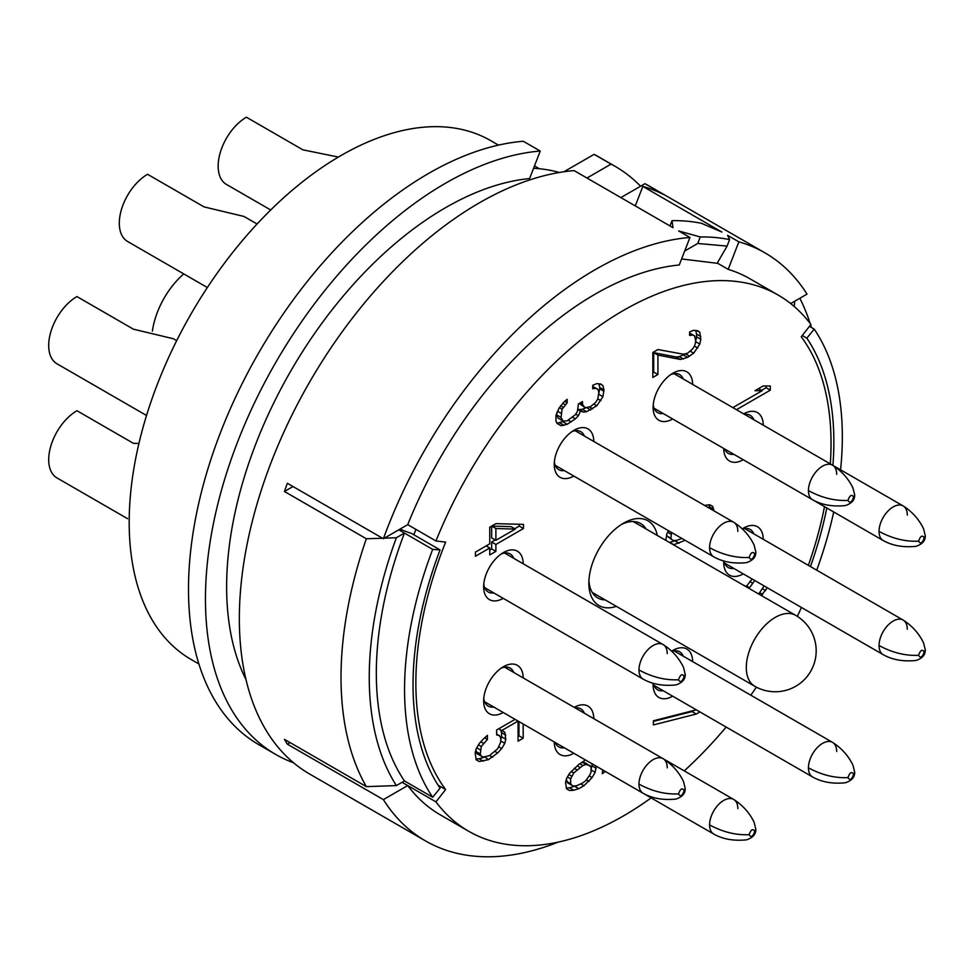 <?xml version="1.0" encoding="UTF-8"?>
<svg xmlns="http://www.w3.org/2000/svg" width="974" height="974" viewBox="0 0 974 974"><rect width="100%" height="100%" fill="white"/><g stroke="black" fill="none" stroke-linecap="round" stroke-linejoin="round"><path stroke-width="1.46" d="M198.903 663.976L191.233 659.544A299.566 172.958 -60 0 1 129.189 522.417A299.566 172.958 -60 0 1 259.948 220.952A299.566 172.958 -60 0 1 490.799 140.694L498.469 145.114M640.563 186.229A339.5 196.018 120 0 0 615.264 166.432L598.316 156.644A339.5 196.018 120 0 0 594.116 154.342L611.063 164.119L586.981 178.023M563.946 171.765L594.116 154.342M559.319 172.483A309.549 178.717 120 0 0 533.569 168.283M275.764 754.473A339.5 196.018 120 0 1 246.775 419.697A339.5 196.018 120 0 1 540.253 151.043L523.306 141.267A339.5 196.018 120 0 0 229.827 409.908A339.5 196.018 120 0 0 258.816 744.684L275.764 754.473A339.5 196.018 120 0 0 293.551 762.788M540.253 151.043L529.576 178.559A309.549 178.717 -60 0 0 288.474 375.063A309.549 178.717 -60 0 0 245.984 679.572M840.574 469.797A309.549 178.717 120 0 0 814.215 329.115L809.455 326.363M816.736 570.18A309.549 178.717 120 0 0 833.72 511.971M620.876 197.588L644.958 183.696L664.731 195.104A339.5 196.018 120 0 0 642.84 186.399L721.917 232.055L701.365 223.277A339.5 196.018 -60 0 0 672.011 220.66L672.997 227.685L574.149 170.62A339.5 196.018 -60 0 0 280.67 439.262A339.5 196.018 -60 0 0 309.659 774.038L425.455 840.891A339.5 196.018 120 0 0 558.333 842.072M644.958 183.696A339.5 196.018 -60 0 1 649.159 185.997L764.955 252.85A339.5 196.018 120 0 0 738.864 241.844L727.566 235.318L729.611 239.592A339.5 196.018 -60 0 0 700.257 236.962L697.737 243.476L684.685 251.012M794.772 301.197L794.212 306.481M811.379 327.471A339.5 196.018 120 0 0 810.587 324.914M810.112 323.429A339.5 196.018 120 0 0 799.849 298.275M651.143 797.901A309.549 178.717 -60 0 1 468.677 831.26A309.549 178.717 -60 0 1 435.975 801.87L407.729 785.555L383.379 799.617A339.5 196.018 120 0 0 425.455 840.891M383.379 799.617L287.354 744.173A339.5 196.018 120 0 1 284.432 739.339L366.346 786.627L396.369 785.592L404.441 780.941A309.549 178.717 -60 0 1 404.441 533.082L398.792 529.819M700.257 236.962L678.647 230.948L689.945 237.473A339.5 196.018 120 0 0 383.379 538.719L287.354 483.274A339.5 196.018 120 0 0 284.432 491.48L366.346 538.768A339.5 196.018 120 0 0 366.346 786.627M790.681 303.559L807.02 294.124A339.5 196.018 120 0 0 764.955 252.85M830.298 463.868A293.576 169.488 -60 0 0 801.249 336.809L810.916 324.488A309.549 178.717 -60 0 0 778.214 295.098L749.98 278.795A309.549 178.717 -60 0 0 728.187 269.348L738.864 241.844M801.456 607.484A309.549 178.717 -60 0 1 797.316 616.335M756.408 687.169A309.549 178.717 -60 0 1 750.82 695.192M726.154 727.067A309.549 178.717 -60 0 1 684.235 770.884M468.677 831.26L440.431 814.946A309.549 178.717 -60 0 1 407.729 785.555L402.079 782.305M290.082 742.602L287.354 744.173M284.432 491.48L293.004 486.537M383.379 538.719L407.729 524.657A309.549 178.717 -60 0 1 679.268 264.977L689.945 237.473M438.093 785.19L445.642 789.549A293.576 169.488 -60 0 1 445.642 542.116L435.975 540.972L407.729 524.657M435.975 540.972A309.549 178.717 -60 0 1 778.214 295.098M717.29 263.053L728.187 269.348M697.737 243.476L727.091 246.093L717.156 263.284L681.605 258.95M727.091 246.093L729.611 239.592M824.515 506.65A293.576 169.488 -60 0 1 808.359 565.346M445.642 789.549L435.975 801.87M657.316 535.457A48.931 28.246 120 0 0 623.445 523.233A48.931 28.246 120 0 0 588.844 583.158A48.931 28.246 120 0 0 616.372 606.364M653.14 683.237A27.954 16.144 120 0 0 653.104 684.661A27.954 16.144 120 0 0 672.669 696.191M692.636 661.602A27.954 16.144 120 0 0 672.876 650.413A27.954 16.144 120 0 0 671.658 651.156M554.255 741.957A27.954 16.144 120 0 0 573.82 753.255M593.787 718.666A27.954 16.144 120 0 0 574.222 707.368M523.184 677.904A27.954 16.144 120 0 0 503.412 666.727A27.954 16.144 120 0 0 483.64 700.963A27.954 16.144 120 0 0 503.205 712.493M523.184 563.763A27.954 16.144 120 0 0 503.412 552.575A27.954 16.144 120 0 0 483.64 586.823A27.954 16.144 120 0 0 503.205 598.353M593.787 441.466A27.954 16.144 120 0 0 574.015 430.289A27.954 16.144 120 0 0 554.255 464.525A27.954 16.144 120 0 0 573.82 476.055M692.636 384.389A27.954 16.144 120 0 0 672.876 373.212A27.954 16.144 120 0 0 653.104 407.461A27.954 16.144 120 0 0 672.669 418.99M723.743 560.951A27.954 16.144 120 0 0 723.706 562.363A27.954 16.144 120 0 0 743.272 573.893M763.251 539.304A27.954 16.144 120 0 0 743.479 528.127A27.954 16.144 120 0 0 742.273 528.858M723.706 448.454A27.954 16.144 120 0 0 743.272 459.752M763.251 425.163A27.954 16.144 120 0 0 743.686 413.865M668.554 530.745L666.837 533.691L665.814 540.363M673.545 544.831L685.148 540.327M713.82 510.766L712.798 506.456L709.742 504.763L704.506 505.384M681.8 538.403L677.052 540.266L673.984 540.643L671.938 539.742L670.916 538.257L671.536 532.474M752.159 579.031L746.242 586.531L743.296 585.106M761.315 595.504L767.305 587.76M523.464 524.365L495.888 523.659L489.752 527.202L489.752 543.833L475.446 552.088L475.446 556.251L489.752 547.985L489.752 554.924L495.888 551.381L495.888 544.454L523.464 528.529L523.464 524.365M696.288 709.827L653.384 720.784L653.384 724.936L696.288 714.027L699.929 711.921M518.071 721.077L515.076 719.348L496.618 730.001L496.618 734.846L499.686 735.845L500.709 738.036L500.709 742.188L497.641 748.811L489.472 755.605L483.348 757.066L481.302 756.165L480.279 753.986L481.302 746.461L487.426 739.461L487.426 735.309L483.348 739.047L479.257 743.491L476.189 748.726L475.166 752.78L476.189 759.805L479.257 761.51L488.449 759.659L497.641 752.975L501.732 748.531L504.8 743.296L505.81 739.242L504.8 732.204L501.732 730.512L518.071 721.077L518.071 741.177L523.184 738.219L523.184 724.023M657.925 349.556L652.824 352.503L652.824 377.449L657.925 374.503L657.925 355.096L680.4 359.443L687.547 357.397L693.683 353.172L699.807 344.09L700.83 339.342L699.807 332.304L697.761 330.71L693.683 330.296L689.592 331.964L689.592 335.433L692.66 335.044L694.706 335.945L695.728 341.594L694.706 345.648L692.66 348.911L687.547 353.245L683.468 354.219L657.925 349.556M561.048 425.748L567.185 424.287L575.354 418.869L578.422 415.715L580.467 411.077L583.523 412.075L586.591 411.698L596.806 405.793L602.93 396.71L603.953 389.88L602.93 385.619L600.897 384.036L596.806 383.622L592.716 385.29L592.716 388.748L595.784 388.37L597.829 389.271L598.852 392.145L597.829 398.963L595.784 402.225L590.682 406.56L586.591 407.534L584.546 407.327L582.501 404.344L582.501 401.58L578.422 403.942L577.399 411.454L575.354 414.717L567.185 420.817L563.094 421.097L561.048 417.432L562.071 409.214L567.185 402.798L567.185 399.34L564.116 401.799L559.003 408.216L555.947 415.521L555.947 421.072L556.97 423.252L561.048 425.748L557.627 423.763M736.478 409.701L770.312 390.172L770.312 386.008L763.153 385.984L754.984 390.708L762.131 390.732L732.874 407.619M585.447 759.976L578.824 764.432L569.632 773.21L566.564 778.445L565.541 782.499L566.564 788.843L569.632 790.535L573.723 790.255L578.824 788.684L583.937 785.738L592.107 777.556L595.175 772.321L596.198 766.185M602.663 769.923L602.322 773.733L605.231 771.396M413.828 534.775A293.576 169.488 -60 0 1 415.91 529.381M588.917 580.589A42.941 24.788 120 0 0 597.744 597.914A42.941 24.788 120 0 0 605.207 599.923M646.152 529.016A42.941 24.788 120 0 0 640.673 523.549A42.941 24.788 120 0 0 621.254 524.572M635.559 522.904A42.941 24.788 120 0 0 634.719 521.638A59.913 34.589 -60 0 1 634.719 522.417M594.615 593.811A42.941 24.788 -60 0 1 593.105 593.714M183.745 273.913A59.913 34.589 120 0 0 152.407 331.075M593.775 593.324A59.913 34.589 -60 0 1 593.142 593.714M653.444 683.334A21.964 12.686 120 0 0 657.645 689.823A21.964 12.686 120 0 0 663.221 690.736M671.89 651.375A21.964 12.686 -60 0 1 679.621 651.776A21.964 12.686 -60 0 1 683.2 656.147M737.829 808.59A19.967 11.53 120 0 0 733.69 799.447A19.967 11.53 120 0 0 718.301 804.792A19.967 11.53 120 0 0 709.583 824.893A19.967 11.53 120 0 0 713.723 834.036L555.217 742.529A21.964 12.686 120 0 0 558.796 746.9A21.964 12.686 120 0 0 564.372 747.813M575.196 707.94A21.964 12.686 -60 0 1 580.772 708.841A21.964 12.686 -60 0 1 584.339 713.212M138.929 443.474L133.426 443.328L76.946 410.724A39.946 23.059 -60 0 0 48.7 459.643A39.946 23.059 -60 0 0 56.967 477.917L127.582 518.692A39.946 23.059 -60 0 1 127.436 518.606M483.774 698.297A21.964 12.686 120 0 0 488.193 706.126A21.964 12.686 120 0 0 493.769 707.039M501.172 668.164A21.964 12.686 -60 0 1 510.157 668.079A21.964 12.686 -60 0 1 513.736 672.45M483.774 584.157A21.964 12.686 120 0 0 488.193 591.985A21.964 12.686 120 0 0 493.769 592.898M501.172 554.023A21.964 12.686 -60 0 1 510.157 553.938A21.964 12.686 -60 0 1 513.736 558.309M146.526 415.484L56.967 363.777A39.946 23.059 -60 0 1 48.7 345.49A39.946 23.059 -60 0 1 76.946 296.571L133.426 329.188L173.372 338.745L176.684 340.656M554.376 461.859A21.964 12.686 120 0 0 558.796 469.687A21.964 12.686 120 0 0 564.372 470.6M571.775 431.726A21.964 12.686 -60 0 1 580.772 431.64A21.964 12.686 -60 0 1 584.339 436.011M207.352 287.537L127.582 241.479A39.946 23.059 -60 0 1 119.303 223.192A39.946 23.059 -60 0 1 147.549 174.285L204.041 206.89L243.975 216.447L257.075 224.008M653.225 404.782A21.964 12.686 120 0 0 657.645 412.623A21.964 12.686 120 0 0 663.221 413.536M670.623 374.661A21.964 12.686 -60 0 1 679.621 374.576A21.964 12.686 -60 0 1 683.2 378.947M270.711 209.982L226.431 184.415A39.946 23.059 -60 0 1 218.164 166.128A39.946 23.059 -60 0 1 246.398 117.209L302.89 149.826L338.38 157.07M724.047 561.036A21.964 12.686 120 0 0 728.26 567.525A21.964 12.686 120 0 0 733.836 568.439M742.505 529.089A21.964 12.686 -60 0 1 750.224 529.479A21.964 12.686 -60 0 1 753.803 533.849M907.281 515.076A19.967 11.53 120 0 0 903.154 505.932A19.967 11.53 120 0 0 887.764 511.289A19.967 11.53 120 0 0 879.047 531.378A19.967 11.53 120 0 0 883.174 540.521L724.68 449.014A21.964 12.686 120 0 0 728.26 453.385A21.964 12.686 120 0 0 733.836 454.298M744.647 414.425A21.964 12.686 -60 0 1 750.224 415.338A21.964 12.686 -60 0 1 753.803 419.709M670.916 534.105L667.677 532.23M670.916 538.257L666.679 535.81L666.679 534.288M671.938 539.742L666.679 535.81M713.82 509.329L709.583 506.882L708.853 504.824M709.583 508.318L709.583 506.882M679.085 543.236L674.848 540.801L675.579 540.448M673.984 544.807L669.747 542.36L674.848 540.801M746.242 586.531L744.404 585.459M765.661 590.573L762.739 588.88M762.593 594.42L759.866 592.837M764.115 585.934L758.722 594.006M749.043 588.418L754.765 580.528M749.31 587.529L746.559 585.934M752.378 582.988L749.736 581.466M523.464 528.529L519.227 526.082L519.227 524.255M495.888 544.454L491.651 542.007L495.242 539.925M514.662 528.724L519.227 526.082M495.888 551.381L491.651 548.934L491.651 542.007M489.752 550.03L491.651 548.934M489.752 547.985L486.148 545.915M495.888 528.517L491.687 526.082L511.058 526.642L515.295 529.089L495.888 540.29L495.888 528.517L515.295 529.089M495.888 540.29L491.651 537.843L491.651 526.106M696.288 714.027L692.051 711.58L694.012 710.448M653.384 721.417L692.051 711.58M499.686 735.845L496.618 734.079M523.184 738.219L518.947 735.784L518.947 721.576M518.071 736.283L518.947 735.784M501.732 730.512L498.725 728.783M505.81 735.09L501.573 732.643L500.587 729.855M505.81 739.242L501.573 736.794L501.573 732.643M504.8 743.296L500.709 740.934M500.709 740.252L501.573 736.794M501.732 748.531L498.858 746.875M497.641 752.975L495.06 751.478M492.54 757.309L489.532 755.568M488.449 759.659L484.784 756.883M483.348 761.23L479.111 758.783L484.212 757.212M479.257 761.51L476.152 759.72M475.909 759.002L479.111 758.783M487.426 739.461L484.65 737.854M483.348 743.211L480.839 741.762M481.302 746.461L478.465 744.83M480.279 749.834L476.736 747.789M480.279 753.986L476.043 751.538L476.043 749.323M481.302 756.165L477.065 753.718L476.043 751.538M694.706 335.945L689.592 333.12M692.66 335.044L689.592 333.278M699.807 332.304L696.897 330.624M700.83 336.566L696.593 334.119L695.728 330.503M700.83 339.342L696.593 336.894L696.593 334.119M699.807 344.09L695.692 341.704M695.728 340.937L696.593 336.894M697.761 348.035L694.413 346.099M693.683 353.172L690.371 351.261M689.592 356.216L685.379 353.757M687.547 357.397L683.31 354.95L685.355 353.769M683.468 359.065L679.231 356.618L683.31 354.95M680.4 359.443L676.163 357.008L679.231 356.618M657.925 355.096L653.688 352.649L676.163 357.008M657.925 374.503L653.688 372.056L653.688 352.649M652.824 372.555L653.688 372.056M556.994 423.276L564.056 421.194M564.116 425.358L559.88 422.911M567.185 402.798L564.677 401.349M565.139 404.673L562.692 403.26M563.094 407.242L560.537 405.768M562.071 409.214L559.356 407.656M561.048 413.268L557.469 411.198M561.048 417.432L556.811 414.985L556.811 412.659M562.071 420.305L557.834 417.858L556.811 414.985M563.094 421.097L557.834 417.858M582.501 404.344L580.102 402.968M584.546 407.327L579.311 403.419M597.829 389.271L592.716 386.434M595.784 388.37L592.716 386.593M602.93 385.619L600.021 383.939M603.953 389.88L599.716 387.445L598.852 383.829M603.953 391.268L599.716 388.821L599.716 387.445M602.93 396.71L598.852 394.348M598.852 393.472L599.716 388.821M600.897 400.667L597.841 398.902M596.806 405.793L593.933 404.137M592.716 408.849L589.319 406.889M590.682 410.03L586.531 407.534M586.591 411.698L582.355 409.25L586.445 407.582M583.523 412.075L579.287 409.628L582.355 409.25M580.467 411.077L577.813 409.543M577.886 409.177L579.287 409.628M578.422 415.715L575.707 414.157M575.354 418.869L572.566 417.262M571.263 421.925L568.268 420.196M567.185 424.287L562.948 421.839M761.498 390.367L766.075 387.725L766.075 385.996M770.312 390.172L766.075 387.725M762.131 390.732L758.539 388.65M589.039 781.404L586.397 779.882M592.107 777.556L589.233 775.901M583.937 785.738L580.93 784.009M578.824 788.684L574.587 786.249L575.159 785.908M573.723 790.255L569.486 787.808L574.587 786.249M569.632 790.535L566.539 788.745M566.284 788.027L569.486 787.808M596.198 768.267L591.961 765.82L591.961 763.738M595.175 772.321L591.084 769.959M591.084 769.277L591.961 765.82M582.318 762.082L585.824 763.129L591.084 767.062L591.084 771.907L590.061 774.574L585.983 780.405L582.915 782.865L576.778 785.714L573.723 786.091L571.677 785.19L570.654 783.705L570.654 778.859L573.723 772.93L582.915 765.54L585.983 764.468L590.061 765.564M571.677 785.19L567.44 782.755L566.418 779.042M570.654 783.705L566.418 781.258M570.654 778.859L567.416 776.984M571.677 776.181L568.84 774.549M573.723 772.93L571.214 771.481M576.778 769.777L574.258 768.316M579.847 767.305L577.229 765.795M582.915 765.54L579.834 763.762M585.983 764.468L582.099 762.228M588.016 764.675L583.779 762.228M396.369 785.592A319.533 184.488 -60 0 1 396.369 537.733L384.328 538.172M382.538 538.232L366.346 538.768M396.369 537.733L404.441 533.082L432.675 549.385L440.065 549.92L411.43 533.387A27.954 6.148 20.8 0 1 400.022 529.113M432.675 549.385A309.549 178.717 120 0 0 432.675 797.243L404.441 780.941M432.675 797.243L440.065 788.185A297.569 171.801 120 0 1 440.065 549.92M814.215 329.115L806.825 338.173L802.247 335.531M810.453 566.564A297.569 171.801 120 0 0 826.829 507.99M832.904 465.377A297.569 171.801 120 0 0 806.825 338.173M669.966 225.944L672.011 220.66M635.267 205.904L642.84 186.399M615.264 166.432A339.5 196.018 120 0 0 611.063 164.119M907.281 629.216A19.967 11.53 120 0 0 903.154 620.073L903.154 620.073A19.967 11.53 120 0 0 887.764 625.43A19.967 11.53 120 0 0 879.047 645.531A19.967 11.53 120 0 0 883.174 654.662L724.68 563.155M924.229 652.044C922.354 648.928 920.467 650.011 918.579 655.307C920.467 658.424 922.354 657.34 924.229 652.044L925.276 649.901C925.434 654.845 922.329 658.363 916.01 660.469C903.312 661.772 892.367 659.836 883.174 654.662M918.579 655.307C905.406 655.94 892.221 652.677 879.047 645.531M754.777 686.28A40.945 40.945 0 0 0 816.188 650.827A40.945 40.945 0 0 0 795.721 615.373A40.945 23.632 120 0 0 775.255 617.394A40.945 23.632 120 0 0 748.507 653.469A40.945 23.632 120 0 0 754.777 686.28L592.265 592.448M836.678 751.514A19.967 11.53 120 0 0 832.539 742.371L832.539 742.371A19.967 11.53 120 0 0 817.149 747.728A19.967 11.53 120 0 0 808.432 767.816A19.967 11.53 120 0 0 812.572 776.96L654.078 685.452M853.626 774.342C851.739 771.225 849.864 772.309 847.977 777.605C849.864 780.722 851.739 779.638 853.626 774.342L854.673 772.199C854.819 777.142 851.726 780.661 845.395 782.767C832.709 784.07 821.764 782.134 812.572 776.96M847.977 777.605C834.791 778.238 821.618 774.975 808.432 767.816M754.777 831.419C752.89 828.302 751.015 829.385 749.128 834.669C751.015 837.798 752.89 836.703 754.777 831.419L755.824 829.276L754.107 822.251C749.554 812.84 742.748 805.242 733.69 799.447L663.318 758.807M713.723 834.036L713.723 834.036C722.915 839.211 733.86 841.134 746.547 839.832C752.878 837.725 755.97 834.207 755.836 829.276M749.128 834.669C735.942 835.315 722.769 832.052 709.583 824.893M667.227 767.816A19.967 11.53 120 0 0 663.087 758.673L663.087 758.673A19.967 11.53 120 0 0 647.698 764.03A19.967 11.53 120 0 0 638.981 784.131A19.967 11.53 120 0 0 643.12 793.262L484.614 701.755M684.162 790.644C682.287 787.528 680.4 788.611 678.513 793.907C680.4 797.024 682.287 795.941 684.162 790.644L685.221 788.514C685.367 793.445 682.263 796.963 675.944 799.07C663.245 800.372 652.3 798.436 643.12 793.262M678.513 793.907C665.339 794.541 652.154 791.29 638.981 784.131M667.227 653.676A19.967 11.53 120 0 0 663.087 644.532L663.087 644.532A19.967 11.53 120 0 0 647.698 649.889A19.967 11.53 120 0 0 638.981 669.978A19.967 11.53 120 0 0 643.12 679.121L484.614 587.614M684.162 676.504C682.287 673.387 680.4 674.471 678.513 679.767C680.4 682.884 682.287 681.8 684.162 676.504L685.221 674.361C685.367 679.304 682.263 682.823 675.944 684.917C663.245 686.232 652.3 684.296 643.12 679.121M678.513 679.767C665.339 680.4 652.154 677.137 638.981 669.978M737.829 531.378A19.967 11.53 120 0 0 733.69 522.234L733.69 522.234A19.967 11.53 120 0 0 718.301 527.591A19.967 11.53 120 0 0 709.583 547.692A19.967 11.53 120 0 0 713.723 556.824L555.217 465.316M754.777 554.206C752.89 551.089 751.015 552.173 749.128 557.469C751.015 560.586 752.89 559.502 754.777 554.206L755.824 552.063C755.97 557.006 752.878 560.525 746.547 562.631C733.86 563.934 722.915 561.998 713.723 556.824M749.128 557.469C735.942 558.102 722.769 554.839 709.583 547.692M836.678 474.314A19.967 11.53 120 0 0 832.539 465.17L832.539 465.17A19.967 11.53 120 0 0 817.149 470.515A19.967 11.53 120 0 0 808.432 490.616A19.967 11.53 120 0 0 812.572 499.759L654.078 408.252M853.626 497.142C851.739 494.025 849.864 495.109 847.977 500.405C849.864 503.521 851.739 502.426 853.626 497.142L854.673 494.999C854.819 499.93 851.726 503.448 845.395 505.555C832.709 506.87 821.764 504.934 812.572 499.759M847.977 500.405C834.791 501.038 821.618 497.775 808.432 490.616M924.229 537.904C922.354 534.787 920.467 535.87 918.579 541.167C920.467 544.283 922.354 543.2 924.229 537.904L925.276 535.761L923.559 528.736C919.006 519.325 912.212 511.727 903.154 505.932L832.77 465.304M883.174 540.521L883.174 540.521C892.367 545.696 903.312 547.632 916.01 546.317C922.329 544.222 925.434 540.704 925.3 535.761M918.579 541.167C905.406 541.8 892.221 538.537 879.047 531.378M925.3 649.901L923.559 642.877C919.006 633.477 912.212 625.868 903.154 620.073L744.647 528.565M539.352 168.721L534.482 165.921M795.721 615.373L633.21 521.54M854.697 772.199L852.956 765.174C848.403 755.763 841.597 748.166 832.539 742.371L674.045 650.863M685.233 788.514L683.492 781.477C678.951 772.078 672.145 764.468 663.087 758.673L504.581 667.166M685.233 674.361L683.492 667.336C678.951 657.925 672.145 650.328 663.087 644.532L504.581 553.025M755.836 552.063L754.107 545.038C749.554 535.639 742.748 528.03 733.69 522.234L575.196 430.727M854.697 494.999L852.956 487.974C848.403 478.563 841.597 470.966 832.539 465.17L674.045 373.663"/></g></svg>

